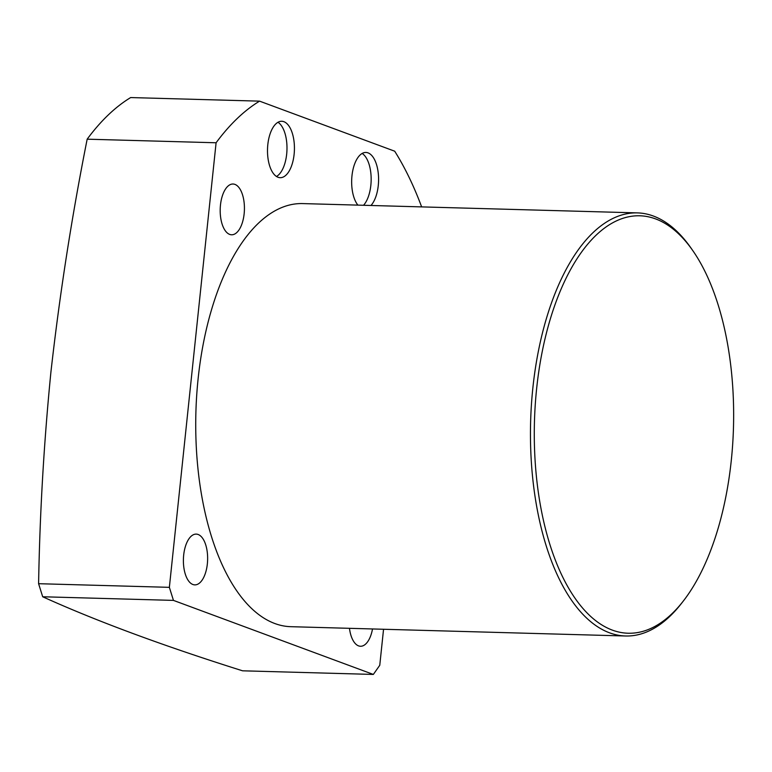 <?xml version="1.0" encoding="UTF-8"?>
<svg xmlns="http://www.w3.org/2000/svg" width="772" height="772" viewBox="0 0 772 772"><rect width="100%" height="100%" fill="white"/><g stroke="black" fill="none" stroke-linecap="round" stroke-linejoin="round"><path stroke-width="1.16" d="M536.656 388.461A208.807 99.549 91.6 0 0 574.667 597.711A208.807 99.549 91.6 0 0 683.066 601.369A208.807 99.549 91.6 0 0 731.277 460.556A208.807 99.549 91.6 0 0 692.812 250.639A208.807 99.549 91.6 0 0 536.656 388.461M683.066 601.369L681.251 603.694A211.634 100.9 -88.4 0 1 625.609 635.993A211.634 100.9 -88.4 0 1 532.863 387.901A211.634 100.9 -88.4 0 1 637.373 212.889A211.634 100.9 -88.4 0 1 691.133 248.227L692.812 250.639M294.113 154.352A28.217 13.452 91.6 0 0 281.751 121.272A28.217 13.452 91.6 0 0 267.816 144.605A28.217 13.452 91.6 0 0 280.178 177.685A28.217 13.452 91.6 0 0 294.113 154.352M276.492 176.479A28.217 13.452 91.6 0 0 286.673 154.149A28.217 13.452 91.6 0 0 277.997 122.275M370.975 205.487A28.217 13.452 91.6 0 0 378.27 185.531A28.217 13.452 91.6 0 0 365.909 152.451A28.217 13.452 91.6 0 0 351.974 175.784A28.217 13.452 91.6 0 0 357.899 205.12M363.544 205.275A28.217 13.452 91.6 0 0 370.84 185.319A28.217 13.452 91.6 0 0 362.155 153.445M244.145 213.786A25.399 12.111 91.6 0 0 233.019 184.016A25.399 12.111 91.6 0 0 220.474 205.014A25.399 12.111 91.6 0 0 231.61 234.785A25.399 12.111 91.6 0 0 244.145 213.786M207.35 563.878A25.399 12.111 91.6 0 0 196.223 534.108A25.399 12.111 91.6 0 0 183.678 555.107A25.399 12.111 91.6 0 0 194.814 584.877A25.399 12.111 91.6 0 0 207.35 563.878M42.692 596.766C96.413 621.084 163.037 645.759 242.572 670.81L373.339 674.438L173.459 600.394L42.692 596.766L38.6 583.7L169.367 587.338L216.092 142.772L87.168 139.182A327.328 156.05 -88.4 0 1 130.651 97.561L259.566 101.142A327.328 156.05 91.6 0 0 216.092 142.772M87.168 139.182C71.767 216.691 59.666 294.383 50.894 372.258C43.917 442.761 39.816 513.245 38.6 583.7M637.373 212.889L302.643 203.586A211.634 100.9 91.6 0 0 198.134 378.598A211.634 100.9 91.6 0 0 290.88 626.69L625.609 635.993M421.637 206.896A327.328 156.05 91.6 0 0 394.695 151.196L259.566 101.142M383.549 629.267L379.766 665.281L373.339 674.438M349.465 628.312A25.399 12.111 91.6 0 0 360.505 646.26A25.399 12.111 91.6 0 0 372.519 628.958M169.367 587.338L173.459 600.394"/></g></svg>
